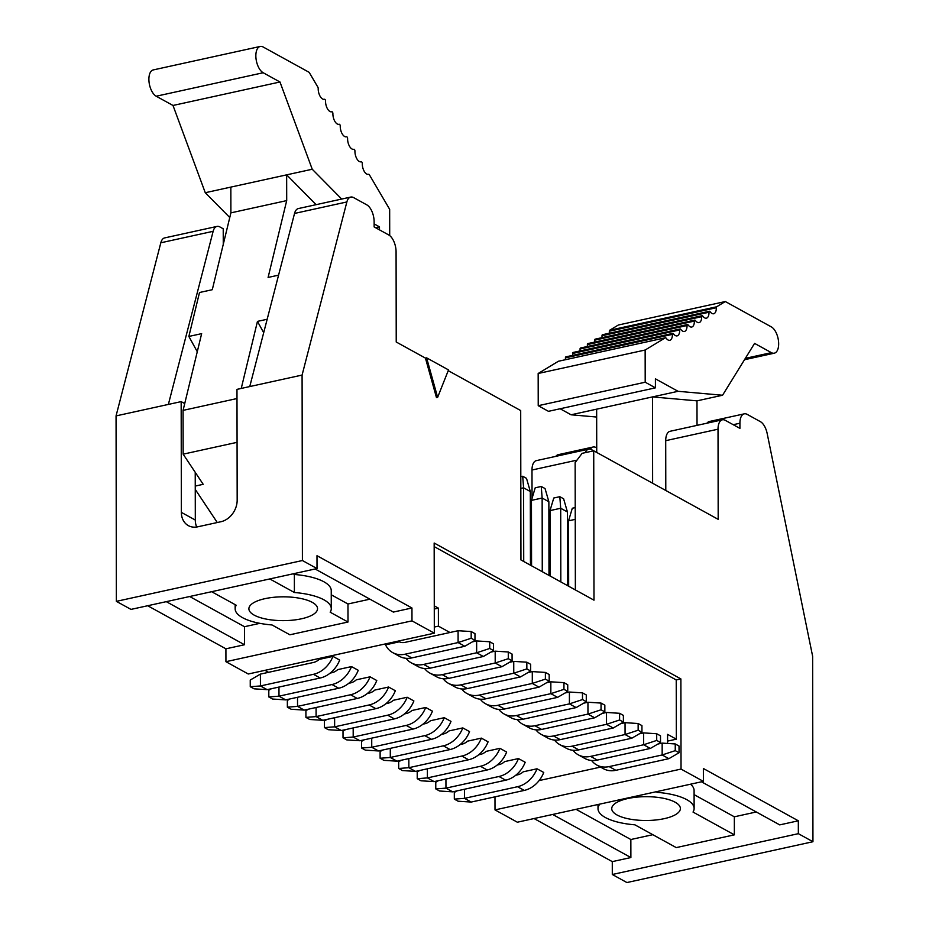 <?xml version="1.0" encoding="UTF-8"?>
<svg xmlns="http://www.w3.org/2000/svg" width="929" height="929" viewBox="0 0 929 929"><rect width="100%" height="100%" fill="white"/><g stroke="black" fill="none" stroke-linecap="round" stroke-linejoin="round"><path stroke-width="1.39" d="M681.038 769.073L495.006 809.902L517.348 822.211L703.392 781.382L681.038 769.073L680.887 678.925L676.231 679.947L676.335 739.182L667.591 741.098M812.945 841.72L798.348 833.673L612.304 874.503L626.912 882.55L812.945 841.72L812.631 656.269L767.157 433.437A13.726 6.84 -102.4 0 0 760.363 421.638L747.195 414.38A13.726 6.84 -102.4 0 0 744.268 413.846A13.726 6.84 -102.4 0 0 739.914 423.229L733.225 424.692M494.983 796.838L495.006 809.902M575.365 589.915L575.144 462.607L582.1 453.34L593.724 450.797L718.187 519.346L718.024 429.198A13.726 6.84 -102.4 0 1 722.39 419.803A13.726 6.84 -102.4 0 1 725.305 420.338L739.914 428.385L739.914 423.229M722.39 419.803L670.064 431.288A13.726 6.84 77.6 0 0 665.71 440.671L665.791 490.477M548.969 562.231L550.096 563.218M585.27 452.644A13.726 6.84 -102.4 0 1 588.672 449.148L536.347 460.633A13.726 6.84 77.6 0 0 531.992 470.016L532.038 498.42M588.672 449.148A13.726 6.84 -102.4 0 1 591.587 449.682L593.643 450.809M590.368 449.195A13.726 6.84 -102.4 0 1 593.108 447.012A13.726 6.84 -102.4 0 1 596.035 447.546L596.72 447.929M593.108 447.012L558.224 454.676A13.726 6.84 77.6 0 0 555.809 456.36M744.268 413.846L709.384 421.499A13.726 6.84 77.6 0 0 706.969 423.183M701.488 781.8L779.721 824.882L798.325 820.795L703.369 768.504L703.392 781.382M534.059 818.542L612.281 861.624L630.884 857.548L552.662 814.454M630.884 857.548L630.849 839.514L576.05 809.322M612.281 861.624L612.304 874.503M798.348 833.673L798.325 820.795M756.299 811.981L734.34 816.8L734.363 834.834L676.231 847.596L634.89 824.824A48.064 16.676 -0.1 0 1 598.009 808.671A48.064 16.676 -0.1 0 1 599.1 805.118L598.009 804.502L598.009 808.671M652.808 834.695L630.849 839.514M690.537 784.204A48.064 16.676 -0.1 0 1 694.091 790.474L694.126 808.497A48.064 16.676 -0.1 0 1 693.022 812.062L734.363 834.834M694.102 794.643L734.34 816.8M657.244 791.508L657.244 792.356A48.064 16.676 -0.1 0 1 694.126 808.497M656.141 791.752L657.244 792.356M627.807 798.534A34.327 11.914 -0.1 0 1 662.667 798.139A34.327 11.914 -0.1 0 1 680.388 808.532A34.327 11.914 -0.1 0 1 646.085 820.493A34.327 11.914 -0.1 0 1 611.735 808.648A34.327 11.914 -0.1 0 1 627.807 798.534M437.629 397.345L426.608 357.851L448.521 369.916L437.629 397.345L436.467 397.6L425.447 358.106L396.23 342.011L396.079 251.864A13.726 6.84 77.6 0 0 388.752 234.967L374.143 226.92L374.132 221.764A13.726 6.84 77.6 0 0 366.804 204.868L353.635 197.61A13.726 6.84 77.6 0 0 350.709 197.076A13.726 6.84 77.6 0 0 346.865 201.953L302.088 375.072L302.413 560.524L317.021 568.571L316.998 555.693L411.953 607.984L411.977 620.862L434.319 633.183L434.168 543.024L680.887 678.925M593.724 450.797L593.991 600.18L520.948 559.955L520.693 410.56L448.231 370.659M434.168 546.612L676.231 679.947M434.319 633.183L248.275 674.001L225.933 661.692L225.91 648.814L147.688 605.731M411.977 620.862L225.933 661.692M259.83 623.336L244.478 626.703L244.513 644.738L225.91 648.814M411.953 607.984L393.35 612.072L315.117 568.989M369.928 599.17L347.969 603.989L348.003 622.024L289.86 634.786L272.034 624.962A48.064 16.676 179.9 0 1 235.153 608.82A48.064 16.676 179.9 0 1 236.256 605.255L211.638 591.703M244.513 644.738L166.291 601.655M317.021 568.571L130.977 609.401L116.369 601.353L116.055 415.902L160.822 242.783A13.726 6.84 -102.4 0 1 164.665 237.905L216.991 226.421A13.726 6.84 -102.4 0 1 219.918 226.955L223.227 228.778L223.262 244.385M302.413 560.524L116.369 601.353M302.088 375.072L236.976 389.367L237.174 500.116A19.219 15.27 118.8 0 1 220.928 521.726L197.668 526.824A19.219 15.27 118.8 0 1 188.366 525.64A19.219 15.27 118.8 0 1 181.352 512.367L181.167 401.618L116.055 415.902M168.37 404.429L213.147 231.298A13.726 6.84 -102.4 0 1 216.991 226.421M426.608 357.851L425.447 358.106M350.709 197.076L298.383 208.56A13.726 6.84 77.6 0 0 294.539 213.438L249.762 386.557M548.969 562.823L550.096 563.45M293.158 573.808L294.365 574.47A48.064 16.676 -0.1 0 1 331.247 590.623L331.27 608.646A48.064 16.676 179.9 0 0 294.388 592.505L269.77 578.941M331.247 594.792L347.969 603.989M331.27 608.646A48.064 16.676 179.9 0 1 330.178 612.211L348.003 622.024M264.951 598.671A34.327 11.914 -0.1 0 1 299.812 598.288A34.327 11.914 -0.1 0 1 317.544 608.669A34.327 11.914 -0.1 0 1 283.229 620.642A34.327 11.914 -0.1 0 1 248.891 608.797A34.327 11.914 -0.1 0 1 264.951 598.671M189.679 596.523L244.478 626.703M294.388 592.505L294.365 574.47M196.693 527.01A19.219 15.27 118.8 0 1 195.311 520.054L195.229 472.327L183.152 454.165L183.071 410.374L184.72 403.581L181.167 401.618M316.104 204.67L286.655 174.849L286.701 200.606L230.891 212.857L212.288 289.697L199.503 292.507L188.866 336.449L197.273 351.731M548.993 575.399L548.865 501.741L542.141 498.037L531.446 500.383L531.562 565.796M542.269 571.695L542.141 498.037L541.259 486.471L545.056 488.573L548.865 501.741M531.527 543.233L530.401 543.488M575.237 519.357L568.548 520.821L568.664 586.234M560.826 581.914L560.698 508.256L550.003 510.602L550.119 576.015M567.549 585.618L567.422 511.96L560.698 508.256L559.815 496.69L563.613 498.78L567.422 511.96M530.447 565.18L530.308 491.522L523.596 487.818L520.832 488.433M523.724 561.476L523.596 487.818L522.702 476.263L526.511 478.354L530.308 491.522M263.697 332.71L257.461 321.388L241.238 388.438M286.701 200.606L268.098 277.446L278.584 275.147M183.071 410.374L236.988 398.541M267.169 319.262L257.461 321.388M184.72 403.581L201.651 333.639L188.866 336.449M237.069 442.332L183.152 454.165M195.253 486.064L203.196 484.323L195.229 472.327M195.253 489.409L217.27 522.528M230.891 212.857L230.845 187.101L312.237 169.241L279.977 81.996L173.003 105.465L205.263 192.709L230.845 187.101M596.732 452.446L596.65 409.166L652.472 396.915L652.622 483.231M697.029 425.366L696.982 400.852L652.472 396.915L678.054 391.306L722.565 395.243L696.982 400.852M531.446 500.383L535.209 487.806L541.259 486.471M530.389 536.126L531.504 532.41M568.548 520.821L572.31 508.244L575.214 507.606M550.003 510.602L553.765 498.025L559.815 496.69M520.809 476.67L522.702 476.263M341.686 199.05L312.237 169.241M205.263 192.709L229.765 217.514M596.65 409.166L571.08 414.787L596.673 417.04M524.246 790.416L471.224 802.052L464.5 798.348L517.523 786.712A25.536 20.287 -61.2 0 0 537.02 768.782L543.744 772.475A25.536 20.287 118.8 0 1 524.246 790.416L517.523 786.712M668.892 758.668L679.053 752.734L679.041 746.045L675.244 743.943L675.255 750.644L662.168 754.963L668.892 758.668L615.869 770.304A25.536 20.287 118.8 0 1 603.502 768.724L596.79 765.02A25.536 20.287 -61.2 0 0 609.145 766.599L662.168 754.963L662.156 743.119L657.86 744.059M267.157 689.655L254.058 688.819L250.261 686.728L260.434 685.95L260.41 674.106L313.433 662.47A12.913 10.254 -61.2 0 0 319.17 659.404L332.954 656.385L339.677 660.078A25.536 20.287 118.8 0 1 320.18 678.019L267.157 689.655L260.434 685.95L313.456 674.315A25.536 20.287 -61.2 0 0 332.954 656.385M405.079 654.202L458.102 642.566L458.078 630.721L405.067 642.357A12.913 10.254 118.8 0 1 399.319 641.811L385.535 644.842A25.536 20.287 -61.2 0 0 392.723 652.622A25.536 20.287 -61.2 0 0 405.079 654.202L411.802 657.906A25.536 20.287 118.8 0 1 399.435 656.327L392.723 652.622M374.143 223.912L379.473 226.85L375.571 227.71M389.704 235.594L389.657 209.304L369.347 174.745A1.37 0.685 77.6 0 0 368.65 174.269A8.233 4.111 -102.4 0 1 368.43 174.327A8.233 4.111 -102.4 0 1 362.287 163.574A1.37 0.685 77.6 0 0 361.265 161.774A8.233 4.111 -102.4 0 1 361.091 161.82A8.233 4.111 -102.4 0 1 354.936 151.067A1.37 0.685 77.6 0 0 353.914 149.267A8.233 4.111 -102.4 0 1 353.74 149.314A8.233 4.111 -102.4 0 1 347.597 138.56A1.37 0.685 77.6 0 0 346.563 136.772A1.37 0.685 77.6 0 0 346.54 136.772A8.233 4.111 -102.4 0 1 346.389 136.818A8.233 4.111 -102.4 0 1 340.246 126.054A1.37 0.685 77.6 0 0 339.224 124.265A8.233 4.111 -102.4 0 1 339.039 124.312A8.233 4.111 -102.4 0 1 332.896 113.559A1.37 0.685 77.6 0 0 331.874 111.759A1.37 0.685 77.6 0 0 331.85 111.77A8.233 4.111 -102.4 0 1 331.699 111.805A8.233 4.111 -102.4 0 1 325.545 101.052A1.37 0.685 77.6 0 0 324.523 99.264A8.233 4.111 -102.4 0 1 324.349 99.31A8.233 4.111 -102.4 0 1 318.206 88.476A1.37 0.685 77.6 0 0 317.869 87.152L309.16 72.334L263.139 46.984A13.726 6.84 77.6 0 0 260.213 46.45A13.726 6.84 77.6 0 0 256.009 58.562A13.726 6.84 77.6 0 0 263.186 72.741L279.977 81.996M379.473 226.85L379.473 229.858M173.003 105.465L156.211 96.221A13.726 6.84 -102.4 0 1 149.046 82.031A13.726 6.84 -102.4 0 1 153.239 69.93L260.213 46.45M744.501 359.72L774.298 353.183A13.726 6.84 77.6 0 1 771.384 352.648L754.58 343.393L722.565 395.243M609.238 333.244A8.233 4.111 77.6 0 0 609.331 331.223L716.305 307.743A8.233 4.111 -102.4 0 1 713.693 313.758A8.233 4.111 -102.4 0 1 710.035 311.61A1.37 0.685 77.6 0 0 709.431 311.261A1.37 0.685 77.6 0 0 708.99 312.249A8.233 4.111 -102.4 0 1 706.377 318.182A8.233 4.111 -102.4 0 1 702.719 316.046A1.37 0.685 77.6 0 0 702.115 315.686A1.37 0.685 77.6 0 0 701.674 316.673A8.233 4.111 -102.4 0 1 699.061 322.607A8.233 4.111 -102.4 0 1 695.403 320.47A1.37 0.685 77.6 0 0 694.787 320.11A1.37 0.685 77.6 0 0 694.358 321.097A8.233 4.111 -102.4 0 1 691.745 327.031A8.233 4.111 -102.4 0 1 688.087 324.895A1.37 0.685 77.6 0 0 687.472 324.535A1.37 0.685 77.6 0 0 687.042 325.522A8.233 4.111 -102.4 0 1 684.429 331.456A8.233 4.111 -102.4 0 1 680.76 329.319A1.37 0.685 77.6 0 0 680.156 328.959A1.37 0.685 77.6 0 0 679.714 329.946A8.233 4.111 -102.4 0 1 677.102 335.88A8.233 4.111 -102.4 0 1 673.444 333.743A1.37 0.685 77.6 0 0 672.84 333.383A1.37 0.685 77.6 0 0 672.399 334.37A8.233 4.111 -102.4 0 1 669.786 340.304A8.233 4.111 -102.4 0 1 666.093 338.11A1.37 0.685 77.6 0 0 665.478 337.75A1.37 0.685 77.6 0 0 665.361 337.796L645.144 350.024L645.202 382.214L655.421 387.846L655.409 378.835L678.054 391.306M571.08 414.787L560.141 408.76M609.656 330.259L618.342 325.022L725.305 301.542L716.631 306.791L609.656 330.259A1.37 0.685 -102.4 0 0 609.331 331.223M655.421 387.846L548.447 411.326L538.228 405.694L538.17 373.493L558.387 361.265A1.37 0.685 -102.4 0 1 558.503 361.23A1.37 0.685 -102.4 0 1 558.619 361.218M565.331 359.72A8.233 4.111 77.6 0 0 565.424 357.851A1.37 0.685 -102.4 0 1 565.866 356.864L672.84 333.383M572.647 355.377A8.233 4.111 77.6 0 0 572.74 353.426A1.37 0.685 -102.4 0 1 573.181 352.439L680.156 328.959M579.963 350.953A8.233 4.111 77.6 0 0 580.068 349.002A1.37 0.685 -102.4 0 1 580.497 348.015L687.472 324.535M587.279 346.529A8.233 4.111 77.6 0 0 587.383 344.578A1.37 0.685 -102.4 0 1 587.813 343.591L694.787 320.11M594.595 342.093A8.233 4.111 77.6 0 0 594.699 340.153A1.37 0.685 -102.4 0 1 595.141 339.166L702.115 315.686M601.911 337.668A8.233 4.111 77.6 0 0 602.015 335.729A1.37 0.685 -102.4 0 1 602.456 334.73L709.431 311.261M774.298 353.183A13.726 6.84 77.6 0 0 778.502 341.071A13.726 6.84 77.6 0 0 771.337 326.892L725.305 301.542M716.305 307.743A1.37 0.685 -102.4 0 1 716.631 306.791M375.827 708.664L322.804 720.312L316.092 716.607L369.115 704.972A25.536 20.287 -61.2 0 0 388.612 687.03L395.336 690.735A25.536 20.287 118.8 0 1 375.827 708.664L369.115 704.972M520.484 676.927L530.645 670.993L530.633 664.293L526.836 662.203L526.848 668.903L513.76 673.223L520.484 676.927L467.461 688.563A25.536 20.287 118.8 0 1 455.094 686.984L448.37 683.279A25.536 20.287 -61.2 0 0 460.738 684.859L513.76 673.223L513.737 661.378L509.44 662.319M461.713 688.958A25.536 20.287 -61.2 0 0 466.927 693.499A25.536 20.287 -61.2 0 0 479.294 695.078L532.305 683.442L532.294 671.597L527.997 672.538M385.872 703.729L387.637 703.334A12.913 10.254 -61.2 0 0 393.373 700.28L407.169 697.249L413.881 700.954A25.536 20.287 118.8 0 1 394.384 718.883L341.361 730.519L334.637 726.826L387.66 715.191A25.536 20.287 -61.2 0 0 407.169 697.249M334.626 717.711L334.637 726.826L324.465 727.604L324.453 720.904L327.101 719.36M539.029 687.146L549.19 681.212L549.178 674.512L545.381 672.422L545.393 679.122L532.305 683.442L539.029 687.146L486.006 698.782A25.536 20.287 118.8 0 1 473.639 697.203L466.927 693.499M404.417 713.948L406.194 713.553A12.913 10.254 -61.2 0 0 411.93 710.499L425.714 707.468L432.438 711.173A25.536 20.287 118.8 0 1 412.929 729.102L359.918 740.738L353.194 737.045L406.217 725.41A25.536 20.287 -61.2 0 0 425.714 707.468M353.183 727.93L353.194 737.045L343.022 737.823L343.01 731.123L345.658 729.579M480.258 699.177A25.536 20.287 -61.2 0 0 485.472 703.717A25.536 20.287 -61.2 0 0 497.839 705.297L550.862 693.661L550.839 681.816L546.554 682.757M557.586 697.365L567.747 691.431L567.735 684.731L563.938 682.641L563.949 689.341L550.862 693.661L557.586 697.365L504.563 709.001A25.536 20.287 118.8 0 1 492.196 707.41L485.472 703.717M422.974 724.167L424.75 723.772A12.913 10.254 -61.2 0 0 430.487 720.718L444.271 717.687L450.983 721.392A25.536 20.287 118.8 0 1 431.486 739.321L378.463 750.957L371.739 747.264L424.762 735.629A25.536 20.287 -61.2 0 0 444.271 717.687M371.728 738.149L371.739 747.264L361.578 748.042L361.567 741.342L364.203 739.798M498.815 709.396A25.536 20.287 -61.2 0 0 504.029 713.936A25.536 20.287 -61.2 0 0 516.396 715.516L569.419 703.88L569.396 692.035L565.099 692.976M576.131 707.584L586.292 701.65L586.28 694.95L582.483 692.86L582.495 699.56L569.419 703.88L576.131 707.584L523.108 719.22A25.536 20.287 118.8 0 1 510.753 717.629L504.029 713.936M517.372 719.615A25.536 20.287 -61.2 0 0 522.586 724.155A25.536 20.287 -61.2 0 0 534.941 725.735L587.964 714.099L587.941 702.243L583.656 703.195M441.519 734.386L443.296 733.991A12.913 10.254 -61.2 0 0 449.032 730.926L462.816 727.906L469.54 731.611A25.536 20.287 118.8 0 1 450.042 749.54L397.02 761.176L390.296 757.472L443.319 745.836A25.536 20.287 -61.2 0 0 462.816 727.906M390.285 748.368L390.296 757.472L380.124 758.261L380.112 751.561L382.76 750.017M594.688 717.792L604.849 711.869L604.837 705.169L601.04 703.079L601.051 709.779L587.964 714.099L594.688 717.792L541.665 729.439A25.536 20.287 118.8 0 1 529.298 727.848L522.586 724.155M535.917 729.834A25.536 20.287 -61.2 0 0 541.131 734.363A25.536 20.287 -61.2 0 0 553.498 735.954L606.521 724.318L606.498 712.462L602.201 713.414M460.076 744.605L461.852 744.21A12.913 10.254 -61.2 0 0 467.589 741.145L481.373 738.125L488.085 741.83A25.536 20.287 118.8 0 1 468.588 759.759L415.565 771.395L408.853 767.691L461.876 756.055A25.536 20.287 -61.2 0 0 481.373 738.125M408.83 758.587L408.853 767.691L398.68 768.48L398.669 761.78L401.305 760.236M613.233 728.011L623.394 722.088L623.382 715.388L619.585 713.298L619.597 719.987L606.521 724.318L613.233 728.011L560.21 739.647A25.536 20.287 118.8 0 1 547.855 738.067L541.131 734.363M478.621 754.824L480.398 754.429A12.913 10.254 -61.2 0 0 486.134 751.364L499.918 748.344L506.642 752.037A25.536 20.287 118.8 0 1 487.144 769.978L434.122 781.614L427.398 777.91L480.421 766.274A25.536 20.287 -61.2 0 0 499.918 748.344M427.386 768.806L427.398 777.91L417.226 778.699L417.214 771.999L419.862 770.455M554.474 740.053A25.536 20.287 -61.2 0 0 559.688 744.582A25.536 20.287 -61.2 0 0 572.043 746.173L625.066 734.537L625.043 722.681L620.758 723.621M631.79 738.23L641.951 732.296L641.939 725.607L638.142 723.517L638.153 730.206L625.066 734.537L631.79 738.23L578.767 749.866A25.536 20.287 118.8 0 1 566.4 748.286L559.688 744.582M573.019 750.272A25.536 20.287 -61.2 0 0 578.233 754.801A25.536 20.287 -61.2 0 0 590.6 756.392L643.623 744.756L643.6 732.9L639.303 733.84M497.178 765.031L498.954 764.648A12.913 10.254 -61.2 0 0 504.691 761.583L518.475 758.563L525.199 762.256A25.536 20.287 118.8 0 1 505.69 780.197L452.667 791.833L445.955 788.129L498.978 776.493A25.536 20.287 -61.2 0 0 518.475 758.563M445.932 779.025L445.955 788.129L435.782 788.907L435.771 782.218L438.407 780.674M650.335 748.449L660.507 742.515L660.496 735.826L656.687 733.736L656.71 740.425L643.623 744.756L650.335 748.449L597.324 760.085A25.536 20.287 118.8 0 1 584.956 758.505L578.233 754.801M515.723 775.25L517.499 774.867A12.913 10.254 -61.2 0 0 523.236 771.802L537.02 768.782M464.488 789.244L464.5 798.348L454.327 799.126L454.316 792.437L456.963 790.893M464.825 646.27L474.986 640.336L474.974 633.648L471.177 631.546L471.189 638.246L458.102 642.566L464.825 646.27L411.802 657.906M330.213 673.072L331.99 672.689A12.913 10.254 -61.2 0 0 337.726 669.623L351.51 666.592L358.234 670.297A25.536 20.287 118.8 0 1 338.725 688.238L285.702 699.874L278.99 696.169L332.013 684.534A25.536 20.287 -61.2 0 0 351.51 666.592M278.967 687.054L278.99 696.169L268.818 696.947L268.806 690.259L271.442 688.714M406.054 658.313A25.536 20.287 -61.2 0 0 411.268 662.841A25.536 20.287 -61.2 0 0 423.636 664.421L476.658 652.785L476.635 640.94L472.338 641.881M483.37 656.489L493.543 650.555L493.531 643.867L489.722 641.765L489.734 648.465L476.658 652.785L483.37 656.489L430.348 668.125A25.536 20.287 118.8 0 1 417.992 666.546L411.268 662.841M424.611 668.532A25.536 20.287 -61.2 0 0 429.825 673.06A25.536 20.287 -61.2 0 0 442.181 674.64L495.203 663.004L495.192 651.159L490.895 652.1M348.758 683.291L350.535 682.908A12.913 10.254 -61.2 0 0 356.272 679.842L370.056 676.811L376.779 680.516A25.536 20.287 118.8 0 1 357.282 698.457L304.259 710.093L297.535 706.388L350.558 694.753A25.536 20.287 -61.2 0 0 370.056 676.811M297.524 697.273L297.535 706.388L287.363 707.166L287.351 700.466L289.999 698.933M501.927 666.708L512.088 660.774L512.076 654.074L508.279 651.984L508.291 658.684L495.203 663.004L501.927 666.708L448.904 678.344A25.536 20.287 118.8 0 1 436.537 676.765L429.825 673.06M367.315 693.51L369.092 693.115A12.913 10.254 -61.2 0 0 374.828 690.061L388.612 687.03M316.069 707.492L316.092 716.607L305.92 717.385L305.908 710.685L308.544 709.141M454.327 799.126L458.125 801.216L471.224 802.052M260.41 674.106L250.249 680.04L250.261 686.728M471.177 631.546L458.078 630.721M538.228 405.694L645.202 382.214M538.17 373.493L645.144 350.024M305.92 717.385L309.717 719.476L322.804 720.312M545.381 672.422L532.294 671.597M324.465 727.604L328.274 729.695L341.361 730.519M563.938 682.641L550.839 681.816M343.022 737.823L346.819 739.914L359.918 740.738M582.483 692.86L569.396 692.035M361.578 748.042L365.376 750.133L378.463 750.957M601.04 703.079L587.941 702.243M380.124 758.261L383.921 760.352L397.02 761.176M619.585 713.298L606.498 712.462M398.68 768.48L402.478 770.571L415.565 771.395M638.142 723.517L625.043 722.681M417.226 778.699L421.023 780.79L434.122 781.614M656.687 733.736L643.6 732.9M435.782 788.907L439.58 791.009L452.667 791.833M675.244 743.943L662.156 743.119M489.722 641.765L476.635 640.94M268.818 696.947L272.615 699.038L285.702 699.874M508.279 651.984L495.192 651.159M287.363 707.166L291.16 709.257L304.259 710.093M526.836 662.203L513.737 661.378M675.255 750.644L679.053 752.734M471.189 638.246L474.986 640.336M526.848 668.903L530.645 670.993M545.393 679.122L549.19 681.212M563.949 689.341L567.747 691.431M582.495 699.56L586.292 701.65M601.051 709.779L604.849 711.869M619.597 719.987L623.394 722.088M638.153 730.206L641.951 732.296M656.71 740.425L660.507 742.515M489.734 648.465L493.543 650.555M508.291 658.684L512.088 660.774M676.335 739.182L667.579 734.351L667.591 743.467M268.562 672.317L264.986 670.343M434.273 605.859L438.383 608.123L438.418 626.146L449.961 632.51M438.383 608.123L434.284 609.018M591.576 760.491A25.536 20.287 -61.2 0 0 596.79 765.02M443.156 678.739A25.536 20.287 -61.2 0 0 448.37 683.279M539.11 780.581L600.552 767.099M438.418 626.146L434.307 627.052M718.024 429.198L665.71 440.671M576.99 460.145L531.992 470.016M213.147 231.298L160.822 242.783M294.539 213.438L346.865 201.953M195.311 520.054L181.352 512.367M615.869 770.304L609.145 766.599M313.456 674.315L320.18 678.019M156.211 96.221L263.186 72.741M771.384 352.648L745.337 358.362M665.361 337.796L558.387 361.265M672.399 334.37L565.424 357.851M679.714 329.946L572.74 353.426M687.042 325.522L580.068 349.002M694.358 321.097L587.383 344.578M701.674 316.673L594.699 340.153M708.99 312.249L602.015 335.729M467.461 688.563L460.738 684.859M486.006 698.782L479.294 695.078M387.66 715.191L394.384 718.883M406.217 725.41L412.929 729.102M504.563 709.001L497.839 705.297M523.108 719.22L516.396 715.516M424.762 735.629L431.486 739.321M541.665 729.439L534.941 725.735M443.319 745.836L450.042 749.54M560.21 739.647L553.498 735.954M461.876 756.055L468.588 759.759M480.421 766.274L487.144 769.978M578.767 749.866L572.043 746.173M597.324 760.085L590.6 756.392M498.978 776.493L505.69 780.197M430.348 668.125L423.636 664.421M332.013 684.534L338.725 688.238M448.904 678.344L442.181 674.64M350.558 694.753L357.282 698.457M235.142 604.651L235.153 608.82M665.478 337.75L558.503 361.23"/></g></svg>
